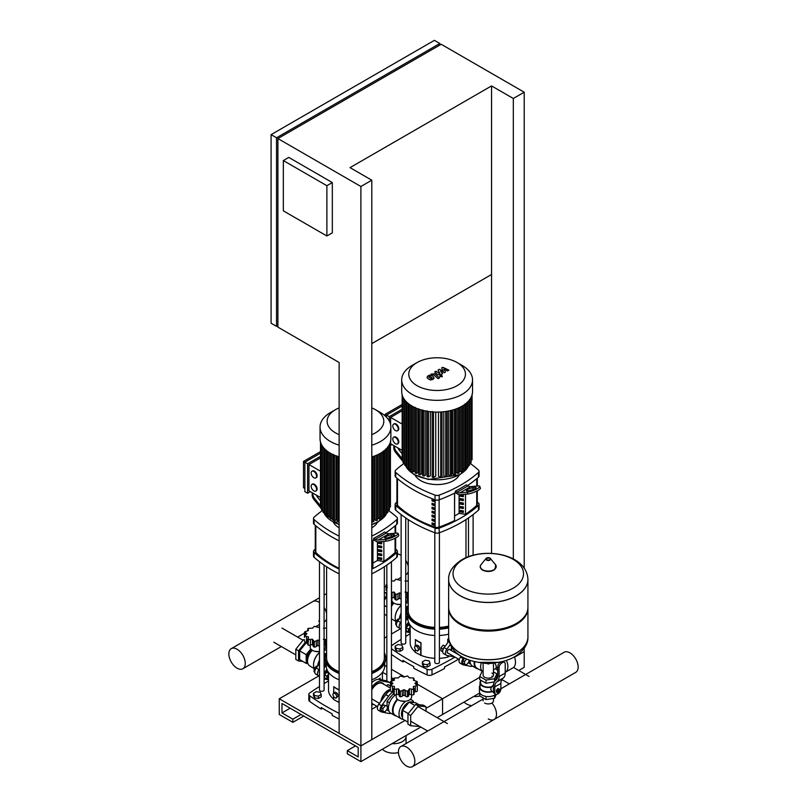 <?xml version="1.0" encoding="UTF-8"?>
<svg xmlns="http://www.w3.org/2000/svg" width="807" height="807" viewBox="0 0 807 807"><rect width="100%" height="100%" fill="white"/><g stroke="black" fill="none" stroke-linecap="round" stroke-linejoin="round"><path stroke-width="1.21" d="M326.885 185.701L326.885 235.987L283.338 210.849L283.338 160.563L326.885 185.701L332.323 182.564L332.323 232.85L326.885 235.987M332.323 182.564L288.775 157.415L283.338 160.563M513.323 558.989L513.323 98.494L524.207 92.21L441.197 44.274L277.89 138.562L277.89 327.128L339.132 362.484L339.132 733.341L360.9 745.91L360.9 186.488L277.89 138.562M318.957 675.852L279.252 698.771L360.9 745.91L371.795 739.626L371.795 180.203L360.9 186.488M371.795 180.203L350.016 167.634L491.554 85.925L513.323 98.494M276.529 137.775L439.835 43.497L434.388 40.35L271.081 134.638L271.081 323.203L276.529 326.351L276.529 137.775L271.081 134.638M491.554 85.925L491.554 274.491L371.795 343.631M277.89 325.564L276.529 326.351M439.835 43.497L439.835 45.061M518.76 670.486L524.207 667.349L524.207 651.632L514.543 657.211L524.207 651.632L524.207 648.263M524.207 568.168L524.207 92.21M491.554 274.491L491.554 553.39M422.364 661.871L422.364 664.232L423.403 666.461L427.266 667.056L430.091 665.432L430.091 663.072L429.052 660.842L425.188 660.247L422.364 661.871L423.403 664.111L423.403 666.461M423.403 664.111L427.266 664.706L427.266 667.056M427.266 664.706L430.091 663.072M393.745 679.282L391.445 679.726M313.489 693.304L313.489 695.664L314.528 697.894L318.392 698.489L321.216 696.855L321.216 694.494L320.187 692.265L316.324 691.67L313.489 693.304L314.528 695.533L314.528 697.894M314.528 695.533L318.392 696.128L318.392 698.489M318.392 696.128L321.216 694.494M395.148 646.165L395.148 648.515L396.176 650.745L400.04 651.35L402.875 649.716L402.875 647.355L401.836 645.126L397.972 644.531L395.148 646.165L396.176 648.394L396.176 650.745M396.176 648.394L400.04 648.989L400.04 651.35M400.04 648.989L402.875 647.355M493.46 698.428L493.46 700.93A5.175 2.986 180 0 1 490.263 703.694A5.175 2.986 180 0 1 484.624 703.038M487.922 664A5.175 2.986 0 0 0 488.649 664A5.175 2.986 180 0 1 487.922 664M494.873 663.273A4.096 2.371 60 0 1 495.357 668.741A4.096 2.371 60 0 0 496.204 666.864A4.096 2.371 60 0 0 494.873 663.273M505.222 672.302A12.125 7.001 -120 0 0 505.353 672.231L512.98 667.833A12.125 7.001 -120 0 0 515.491 662.285A12.125 7.001 -120 0 0 514.412 656.848M505.353 672.231A12.125 7.001 -120 0 0 507.865 666.683A12.125 7.001 -120 0 0 506.423 660.338M495.639 668.579A12.125 7.001 -120 0 0 497.737 670.567M493.531 692.376L491.856 691.407L490.737 689.46L491.423 686.757L493.723 684.901M480.004 685.284A8.857 5.114 0 0 0 479.429 687.1A8.857 5.114 0 0 0 492.29 691.66M479.429 687.1L479.429 691.498A8.857 5.114 0 0 0 479.731 692.82A8.857 5.114 0 0 0 485.996 696.441A8.857 5.114 0 0 0 494.54 695.12A8.857 5.114 0 0 0 495.78 694.222M491.947 673.048A5.175 2.986 180 0 1 493.46 675.156A5.175 2.986 180 0 1 490.263 677.92A5.175 2.986 180 0 1 484.624 677.275A5.175 2.986 180 0 1 483.111 675.156L483.111 663.556M492.684 676.73A5.175 2.986 0 0 0 491.947 676.185M489.597 682.682A7.697 4.449 0 0 0 490.938 682.47L485.996 683.236L482.374 681.148A7.697 4.449 0 0 0 483.353 681.713M480.589 680.119L480.589 682.702A7.697 4.449 0 0 0 491.423 686.757M499.402 692.467L497.677 692.799L496.446 692.093L496.446 690.278L497.677 690.984L499.039 689.289L500.39 689.42L500.39 690.641A1.543 0.888 120 0 0 500.078 689.935A1.543 0.888 120 0 0 498.887 690.348A1.543 0.888 120 0 0 498.222 691.892A1.543 0.888 120 0 0 498.534 692.598A1.543 0.888 120 0 0 499.301 692.527A1.543 0.888 120 0 0 499.452 692.426M498.413 692.497A1.543 0.888 -60 0 1 498.262 692.446A1.543 0.888 -60 0 1 497.949 691.74A1.543 0.888 -60 0 1 498.615 690.187A1.543 0.888 -60 0 1 499.805 689.773A1.543 0.888 -60 0 1 499.926 689.874M500.39 690.641L500.39 690.953A1.15 0.666 -60 0 1 498.766 691.892A1.15 0.666 -60 0 1 500.39 690.953L500.35 691.286M496.446 690.278L497.808 688.583L499.039 689.289M497.808 688.583L500.39 689.42M497.677 692.799L497.677 690.984M499.099 667.651A3.853 2.219 -60 0 1 501.823 662.94L500.461 662.154A3.853 2.219 120 0 0 497.737 666.864L499.099 667.651L499.099 676.559A11.55 6.668 60 0 1 497.314 681.421L496.537 682.086A11.55 6.668 -120 0 0 494.752 686.949L494.752 692.164A4.328 2.502 -60 0 0 495.639 694.151A4.328 2.502 -60 0 0 499.452 692.436M500.461 662.154L502.509 662.547L501.823 662.94M500.39 690.802A4.328 2.502 -60 0 0 500.875 688.633L500.875 683.408A11.55 6.668 60 0 1 502.66 678.556L503.437 677.88A11.55 6.668 -120 0 0 505.222 673.028L505.222 664.121A3.853 2.219 -60 0 0 504.425 662.355L503.064 661.569A3.853 2.219 120 0 0 502.65 661.417M502.509 662.547A3.853 2.219 -60 0 1 504.425 662.355M495.639 694.151L494.288 693.364A4.328 2.502 120 0 1 493.39 691.387L493.39 686.162A13.477 7.777 60 0 1 495.478 680.493L496.255 679.827A9.623 5.558 -120 0 0 497.737 675.772L497.737 666.864M495.508 679.837A7.697 4.449 0 0 0 495.871 679.06L494.963 681.007M482.374 681.148L479.731 679.625L479.731 676.478L482.021 671.545L483.111 671.374M494.318 681.945L490.938 682.47M493.46 671.888L496.83 673.835L496.83 676.982L495.871 679.06M485.996 683.236L485.996 680.099L479.731 676.478M496.83 673.835L494.54 678.768L485.996 680.099M494.54 681.572L494.54 678.768M480.589 680.947A8.272 4.781 0 0 0 480.004 682.702L480.004 687.1A8.272 4.781 0 0 0 491.856 691.407M480.004 682.702A8.272 4.781 0 0 0 491.856 687.009M479.731 692.82L479.731 695.967L485.996 699.578L494.54 698.257L496.355 694.353M485.996 696.441L485.996 699.578M494.54 695.12L494.54 698.257M527.929 579.577A39.644 22.889 180 0 1 527.929 579.618A39.644 22.889 180 0 1 503.457 600.761A39.644 22.889 180 0 1 460.252 595.798A39.644 22.889 180 0 1 448.642 579.618A39.644 22.889 180 0 1 448.642 579.577M513.202 588.142A35.246 20.346 180 0 1 463.359 588.142A35.246 20.346 180 0 1 463.359 559.372A35.246 20.346 180 0 1 513.202 559.372A35.246 20.346 180 0 1 513.202 588.142M448.642 579.618L448.642 607.278A39.644 22.889 0 0 0 460.252 623.458L461.069 623.932A38.494 22.223 0 0 0 515.502 623.932L516.319 623.458A39.644 22.889 0 0 0 527.929 607.278L527.929 579.618A39.644 22.889 0 0 1 503.457 600.761A39.644 22.889 0 0 1 460.252 595.798A39.644 22.889 0 0 1 448.642 579.618L448.642 579.537A39.644 22.889 180 0 0 460.252 595.717A39.644 22.889 180 0 0 516.319 595.717A39.644 22.889 180 0 0 527.929 579.537L527.929 579.618M461.069 623.932L460.252 623.458A39.644 22.889 0 0 0 516.319 623.458M448.642 607.742A39.644 22.889 0 0 0 448.642 608.216A39.644 22.889 0 0 0 460.252 624.406A39.644 22.889 0 0 0 503.457 629.359A39.644 22.889 0 0 0 527.929 608.216A39.644 22.889 0 0 0 527.919 607.742M460.252 653.004A39.644 22.889 180 0 1 448.642 636.814A39.644 22.889 0 0 0 460.252 653.004A39.644 22.889 0 0 0 503.457 657.967A39.644 22.889 0 0 0 527.929 636.814A39.644 22.889 180 0 1 503.457 657.967A39.644 22.889 180 0 1 460.252 653.004M388.843 685.183A2.118 1.221 120 0 0 388.5 684.76A2.118 1.221 120 0 0 386.482 685.829M382.236 682.873A10.854 6.264 -60 0 1 383.184 683.922M384.001 684.386A10.854 6.264 120 0 0 382.659 683.085A10.854 6.264 120 0 0 371.795 689.38M376.819 683.882A9.704 5.599 -60 0 1 379.229 683.166M371.795 703.896L372.209 703.986A12.7 7.334 120 0 0 373.056 704.077M390.517 683.539A4.62 2.663 120 0 0 389.751 682.591A4.62 2.663 120 0 0 389.267 682.409L382.266 680.987A12.7 7.334 120 0 0 372.209 686.797L371.795 687.362M371.795 682.601A12.7 7.334 -60 0 1 379.542 679.423L386.553 680.846A4.62 2.663 -60 0 1 387.027 681.027L389.751 682.591M450.084 649.827A2.118 1.221 120 0 0 449.741 649.403A2.118 1.221 120 0 0 448.107 649.968A2.118 1.221 120 0 0 447.189 652.106A2.118 1.221 120 0 0 447.623 653.075A2.118 1.221 120 0 0 448.157 653.156M451.547 647.012A10.854 6.264 120 0 0 451.214 649.776A10.854 6.264 120 0 0 451.234 650.492M451.406 650.583A9.704 5.599 -60 0 1 451.224 649.282M450.266 644.541L446.856 649.171A4.62 2.663 120 0 0 446.372 655.234A4.62 2.663 120 0 0 446.856 655.415L453.857 656.837A12.7 7.334 120 0 0 454.704 656.938M446.372 655.234L443.648 653.67A4.62 2.663 -60 0 1 444.132 647.597L449.075 640.889M406.627 766.075A11.601 6.698 60 0 1 399.051 755.846A11.601 6.698 60 0 1 400.827 746.546A11.601 6.698 60 0 1 406.627 747.121A11.601 6.698 60 0 1 414.213 757.349A11.601 6.698 60 0 1 412.438 766.65A11.601 6.698 60 0 1 406.627 766.075M483.111 699.114A11.601 6.698 -120 0 0 482.485 699.407A11.601 6.698 60 0 1 483.111 699.114M500.865 688.795L564.133 652.268A11.601 6.698 -120 0 1 569.934 652.843A11.601 6.698 -120 0 1 577.519 663.072A11.601 6.698 -120 0 1 575.734 672.362L494.086 719.511A11.601 6.698 -120 0 0 491.917 703.058A11.601 6.698 60 0 1 494.086 719.511A11.601 6.698 60 0 1 488.285 718.936M387.279 706.105L383.355 704.904L381.186 707.618L381.186 710.513L382.922 711.522L385.1 711.713L387.279 709.01L387.279 706.105L383.355 704.904M385.1 705.913L382.922 708.617L381.186 707.618M382.922 708.617L382.922 711.522M396.207 694.746L396.207 696.885A7.697 4.449 0 0 0 400.958 700.99A7.697 4.449 0 0 0 409.351 700.032A7.697 4.449 0 0 0 411.61 696.885L411.61 694.746M394.411 687.493L394.109 689.339L398.426 688.825L399.193 690.066L399.183 695.745A1.927 1.11 180 0 1 399.193 695.604L399.193 690.409M399.213 689.884L400.322 691.417L403.904 689.672L407.495 691.417L408.604 689.884M408.624 690.409L408.624 695.604A1.927 1.11 180 0 1 408.635 695.745L408.624 690.066L409.391 688.825L413.709 689.339L413.406 686.505L417.3 685.637L417.3 690.984A1.927 1.11 180 0 1 417.29 691.105A1.927 1.11 180 0 1 415.292 691.75A2.048 1.18 0 0 0 414.072 691.871M414.072 688.623L414.072 694.03A1.927 1.11 180 0 1 413.709 694.686L413.406 687.493M417.29 691.105L417.29 685.758L414.879 683.337L417.29 681.612L413.406 680.18L413.709 678.031L409.391 677.86L408.635 677.224M417.3 687.08L417.29 681.612M413.406 680.18L413.709 678.031M417.29 685.506L417.29 681.834M413.709 694.686A1.927 1.11 180 0 1 411.409 694.676A2.048 1.18 0 0 0 409.391 694.514L409.391 688.825M408.635 695.745A1.927 1.11 180 0 1 407.495 696.754A1.927 1.11 180 0 1 405.518 696.078A2.048 1.18 0 0 0 403.904 695.362L403.904 689.672M407.495 696.754L407.495 691.417M403.904 695.362A2.048 1.18 0 0 0 402.3 696.078A1.927 1.11 180 0 1 400.322 696.754A1.927 1.11 180 0 1 399.183 695.745M400.322 696.754L400.322 691.417M408.604 677.053L407.495 675.963L403.904 677.012L400.322 675.963L398.426 677.86L394.109 678.031L394.411 680.18L390.527 681.612L392.938 683.337L390.527 685.758L394.411 686.505L394.109 694.686A1.927 1.11 180 0 1 393.745 694.03L393.745 688.623M390.527 685.506L390.527 681.834M409.391 694.514A2.048 1.18 0 0 0 408.635 695.241M399.183 695.241A2.048 1.18 0 0 0 398.426 694.514L398.426 688.825M398.426 694.514A2.048 1.18 0 0 0 396.408 694.676A1.927 1.11 180 0 1 394.109 694.686M393.745 691.871A2.048 1.18 0 0 0 392.525 691.75A1.927 1.11 180 0 1 390.527 691.105M390.527 681.612L390.517 687.08M394.109 678.031L394.411 680.18M396.439 716.021A11.167 6.446 -60 0 1 394.784 715.506L390.709 713.156A11.167 6.446 -60 0 1 388.853 704.733A11.167 6.446 -60 0 1 395.47 694.888M394.784 715.506A11.167 6.446 -60 0 1 397.326 699.195M403.056 719.289A10.773 6.224 -60 0 1 401.24 718.795L395.248 715.335A10.773 6.224 -60 0 1 397.74 699.548M401.24 718.795A10.773 6.224 -60 0 1 399.435 710.695A10.773 6.224 -60 0 1 405.79 701.192M405.164 701.273L400.857 700.97M402.552 717.554A9.24 5.336 -60 0 1 402.239 709.999A9.24 5.336 -60 0 1 407.989 702.705A9.24 5.336 -60 0 1 409.058 702.181M418.772 725.886L418.329 726.431L410.672 725.745L407.949 724.172L407.949 713.963L415.615 704.43L423.272 705.116L425.995 706.68L425.995 711.219M410.672 725.745L410.672 715.527L418.329 706.004L425.995 706.68M407.949 713.963L410.672 715.527M415.615 704.43L418.329 706.004M393.745 693.223L387.037 701.333L387.037 705.964M389.499 702.756L387.037 701.333M387.037 709.313L387.037 710.039L388.984 711.169M407.949 722.114L402.552 718.997L402.552 710.291L409.078 702.161L415.615 702.746L419.065 704.733M402.552 710.291L408.251 713.58M413.093 702.524L412.609 702.241A9.24 5.336 -60 0 0 409.109 702.161L414.788 705.459M409.976 699.619A10.773 6.224 -60 0 1 412.014 700.123A10.773 6.224 -60 0 1 413.89 702.594M371.795 689.924A10.39 6.002 -60 0 1 377.232 684.003A10.39 6.002 -60 0 1 382.427 683.489L390.517 688.149M380.904 701.313A10.39 6.002 -60 0 1 388.127 690.288A10.39 6.002 -60 0 1 390.517 689.37M381.237 700.869A10.007 5.78 -60 0 1 388.127 690.6L388.399 690.439A10.39 6.002 -60 0 1 390.517 689.582M386.997 705.943A9.301 5.367 -60 0 1 386.997 705.711A9.301 5.367 -60 0 1 387.037 704.844M389.67 698.055A9.301 5.367 -60 0 1 390.931 696.481M390.517 690.167A12.7 7.334 120 0 0 385.817 694.656L378.806 704.168A4.62 2.663 120 0 0 378.332 710.241L381.045 711.804A4.62 2.663 -60 0 1 381.529 705.742L388.54 696.229A12.7 7.334 -60 0 1 393.201 691.76M391.012 713.327A12.7 7.334 -60 0 1 388.54 713.408L381.529 711.986A4.62 2.663 -60 0 1 381.045 711.804M381.308 700.779A10.39 6.002 -60 0 1 388.399 690.439L388.127 690.6M444.879 646.578A3.853 2.219 120 0 0 442.69 650.926A3.853 2.219 120 0 0 442.71 651.219M445.111 646.276L443.134 645.126L440.955 647.839L440.955 650.745L442.7 651.753M443.083 649.07L440.955 647.839M464.691 658.169L462.835 660.469L462.835 663.374L464.58 664.383L466.759 664.575L468.928 661.871L468.928 659.924M466.567 659.006L464.58 661.478L462.835 660.469M464.58 661.478L464.58 664.383M478.087 668.872A11.167 6.446 -60 0 1 476.443 668.367L472.357 666.007A11.167 6.446 -60 0 1 470.067 660.308M476.443 668.367A11.167 6.446 -60 0 1 474.264 661.498M481.194 663.162A10.773 6.224 -60 0 0 482.596 671.454L476.907 668.196A10.773 6.224 -60 0 1 474.798 661.629M496.941 679.01L495.982 678.929M468.685 662.174L468.685 662.9L470.642 664.03M461.059 656.212L460.464 657.029A4.62 2.663 120 0 0 459.98 663.092L462.704 664.665A4.62 2.663 -60 0 1 463.188 658.593L463.813 657.735M472.67 666.189A12.7 7.334 -60 0 1 470.188 666.269L463.188 664.847A4.62 2.663 -60 0 1 462.704 664.665M451.607 650.704A10.39 6.002 -60 0 1 451.769 647.375M324.091 666.743A10.39 6.002 -60 0 1 325.957 662.456M319.471 671.525A2.118 1.221 120 0 0 319.259 672.534A2.118 1.221 120 0 0 319.471 673.29M325.453 660.741L324.091 662.587M319.471 668.862L318.926 669.598A4.62 2.663 120 0 0 318.452 675.671A4.62 2.663 120 0 0 318.926 675.842L319.471 675.953M318.452 675.671L315.729 674.097A4.62 2.663 -60 0 1 316.203 668.025L319.471 663.596M324.091 657.402A12.7 7.334 -60 0 1 325.433 655.97M324.091 675.973A3.853 2.219 -60 0 1 328.005 671.606M324.091 674.047A3.853 2.219 -60 0 1 327.854 671.353M328.52 675.288A1.927 1.11 120 0 0 327.672 677.224A1.927 1.11 120 0 0 328.066 678.112L328.52 678.364M328.52 679.302L326.855 679.151L326.855 676.246L328.52 674.178M326.855 679.151L324.565 677.83L324.565 674.924L326.744 672.221L328.52 673.24M324.565 674.924L326.855 676.246M326.744 672.221L328.52 672.382M325.897 678.596A3.853 2.219 -60 0 1 324.817 678.455A3.853 2.219 -60 0 1 324.091 677.345M314.77 672.181L314.115 671.797L314.115 668.892L316.294 666.189L317.181 666.703M314.115 668.892L315.315 669.588M316.294 666.189L317.484 666.289M324.091 649.877A7.697 4.449 0 0 0 325.594 647.234L325.594 645.096M326.593 628.098L323.385 628.199M319.511 626.787L317.897 627.352L314.316 626.303L313.207 627.392M313.166 627.564L312.42 628.199L308.103 628.371L308.405 630.519L304.511 631.962L304.501 637.419M308.103 628.371L308.405 630.519M304.511 631.962L306.932 633.687L304.511 636.098L308.405 636.854L308.103 639.689L312.42 639.174L313.187 640.415L313.166 646.084A1.927 1.11 180 0 1 313.187 645.943L313.187 640.748M308.405 637.833L308.103 645.035A1.927 1.11 180 0 1 307.729 644.379L307.729 638.973M304.511 635.855L304.511 632.184M319.471 646.377A2.048 1.18 0 0 0 317.897 645.711L317.897 640.022L319.511 640.889M326.593 645.247A1.927 1.11 180 0 1 325.403 645.015A2.048 1.18 0 0 0 324.091 644.773M323.385 639.174L326.593 639.84M307.729 642.221A2.048 1.18 0 0 0 306.519 642.1A1.927 1.11 180 0 1 304.511 641.444M313.207 640.233L314.316 641.757L317.897 640.022M314.316 641.757L314.316 647.103A1.927 1.11 180 0 1 313.166 646.084M317.897 645.711A2.048 1.18 0 0 0 316.294 646.427A1.927 1.11 180 0 1 314.316 647.103M313.166 645.58A2.048 1.18 0 0 0 312.42 644.854A2.048 1.18 0 0 0 310.402 645.015A1.927 1.11 180 0 1 308.103 645.035M312.42 644.854L312.42 639.174M310.201 645.096L310.201 647.234A7.697 4.449 0 0 0 319.471 651.582M326.452 653.045A11.167 6.446 120 0 0 325.524 653.519A11.167 6.446 120 0 0 324.091 654.497M326.593 650.392A11.167 6.446 120 0 0 324.091 650.16M319.148 651.612L314.851 651.31M305.581 642.029L298.54 650.785L298.54 661.004L302.746 661.377M307.729 642.897L306.196 642.765L299.669 650.886L299.669 659.601L306.196 663.374L307.921 663.525M298.54 650.785L295.816 649.221L295.816 659.43L298.54 661.004M304.501 639.78L303.472 639.689L295.816 649.221M304.501 640.284L303.472 639.689M318.987 664.252L318.987 662.043L319.471 662.325M324.091 655.698L325.947 654.164M318.987 662.043L319.471 661.447M325.524 653.922L326.028 653.963M310.796 648.939L309.464 650.593A9.24 5.336 120 0 0 306.196 659.016A9.24 5.336 120 0 0 307.78 663.021M310.887 649.07A9.24 5.336 120 0 0 309.464 650.593L306.196 654.659L306.196 663.374M307.729 643.653L306.196 642.765M306.196 654.659L299.669 650.886M311.754 649.907A9.24 5.336 120 0 0 307.396 660.963L307.689 662.597A10.773 6.224 120 0 0 309.787 665.997L314.337 668.62M312.238 650.24A10.773 6.224 120 0 0 307.689 662.597M319.471 652.52A10.773 6.224 120 0 0 313.55 664.514A10.773 6.224 120 0 0 313.55 664.675M319.471 652.581A11.167 6.446 120 0 0 313.55 664.827A11.167 6.446 120 0 0 314.427 668.509M319.471 660.267A11.167 6.446 120 0 0 317.686 666.017M405.739 619.605A10.39 6.002 -60 0 1 407.606 615.317M401.119 624.386A2.118 1.221 120 0 0 400.918 625.385A2.118 1.221 120 0 0 401.119 626.151M407.101 613.602L405.739 615.448M401.119 621.723L400.585 622.459A4.62 2.663 120 0 0 400.101 628.522A4.62 2.663 120 0 0 400.585 628.703L401.119 628.814M400.101 628.522L397.377 626.948A4.62 2.663 -60 0 1 397.861 620.886L401.119 616.457M405.739 610.263A12.7 7.334 -60 0 1 407.081 608.831M405.739 628.824A3.853 2.219 -60 0 1 409.663 624.467M405.739 626.908A3.853 2.219 -60 0 1 409.502 624.214M410.168 628.149A1.927 1.11 120 0 0 409.32 630.085A1.927 1.11 120 0 0 409.724 630.963L410.168 631.225M410.168 632.153L408.503 632.012L408.503 629.107L410.168 627.039M408.503 632.012L406.224 630.691L406.224 627.785L408.403 625.082L410.168 626.101M406.224 627.785L408.503 629.107M408.403 625.082L410.168 625.233L410.168 642.826A26.944 15.555 180 0 0 415.202 651.885M407.555 631.457A3.853 2.219 -60 0 1 406.476 631.316A3.853 2.219 -60 0 1 405.739 630.196M396.429 625.032L395.773 624.658L395.773 621.753L397.952 619.04L398.84 619.554M395.773 621.753L396.963 622.439M397.952 619.04L399.142 619.151M405.739 602.728A7.697 4.449 0 0 0 407.253 600.085L407.253 597.947M408.241 580.959L405.043 581.06M401.16 579.648L399.556 580.213L395.965 579.164L394.855 580.253M394.825 580.425L394.068 581.06L391.445 580.949M386.835 584.308L386.17 584.823L386.16 590.28M386.17 584.823L387.34 585.771M387.34 587.627L386.17 588.959L386.835 589.372M386.17 588.717L386.17 585.035M401.119 599.238A2.048 1.18 0 0 0 399.556 598.562L399.556 592.873L401.16 593.75M408.241 598.098A1.927 1.11 180 0 1 407.051 597.876A2.048 1.18 0 0 0 405.739 597.634M405.043 592.025L408.241 592.701M386.835 594.769A1.927 1.11 180 0 1 386.17 594.305M394.825 598.441A2.048 1.18 0 0 0 394.068 597.715L394.068 592.025L395.965 594.618L399.556 592.873M395.965 594.618L395.965 599.954A1.927 1.11 180 0 1 394.825 598.945A1.927 1.11 180 0 1 394.835 598.804L394.835 593.609M399.556 598.562A2.048 1.18 0 0 0 397.942 599.278A1.927 1.11 180 0 1 395.965 599.954M394.068 597.715A2.048 1.18 0 0 0 392.051 597.876A1.927 1.11 180 0 1 391.445 598.048M394.855 593.084L394.825 598.945M391.445 592.59L394.068 592.025M391.859 597.947L391.859 600.085A7.697 4.449 0 0 0 401.119 604.443M408.1 605.906A11.167 6.446 120 0 0 407.172 606.37A11.167 6.446 120 0 0 405.739 607.348M408.241 603.253A11.167 6.446 120 0 0 405.739 603.021M400.807 604.473L396.509 604.171M386.835 595.384L384.334 598.501M386.835 596.887L384.334 600.005M386.16 592.641L385.131 592.55L384.334 593.538M386.16 593.145L385.131 592.55M400.645 617.103L400.645 614.904L401.119 615.186M405.739 608.559L407.606 607.025M400.645 614.904L401.119 614.309M407.172 606.783L407.686 606.824M392.444 601.8L391.445 603.041A9.24 5.336 120 0 1 392.545 601.921M386.835 615.64L384.334 614.198M386.835 606.935L384.334 605.482M393.413 602.768A9.24 5.336 120 0 0 391.445 605.109M393.887 603.101A10.773 6.224 120 0 0 391.445 606.39M401.119 605.371A10.773 6.224 120 0 0 395.198 617.375A10.773 6.224 120 0 0 395.198 617.526M401.119 605.442A11.167 6.446 120 0 0 395.198 617.688A11.167 6.446 120 0 0 396.086 621.37M401.119 613.128A11.167 6.446 120 0 0 399.344 618.868M326.21 664.978L324.091 667.853M328.52 679.827L324.374 678.99A4.62 2.663 -60 0 1 324.091 678.909M324.091 673.149A4.62 2.663 -60 0 1 324.374 672.735L326.875 669.346M407.858 617.839L405.739 620.714M410.168 632.688L406.022 631.851A4.62 2.663 -60 0 1 405.739 631.76M405.739 626.01A4.62 2.663 -60 0 1 406.022 625.596L408.524 622.207M237.066 649.221A11.601 6.698 -120 0 0 231.266 648.646A11.601 6.698 -120 0 0 229.481 657.947A11.601 6.698 -120 0 0 237.066 668.176A11.601 6.698 -120 0 0 242.867 668.751A11.601 6.698 -120 0 0 244.642 659.45A11.601 6.698 -120 0 0 237.066 649.221M319.471 597.725L312.914 601.508A11.601 6.698 60 0 1 318.715 602.083A11.601 6.698 60 0 1 319.471 602.557A11.601 6.698 -120 0 0 318.715 602.083A11.601 6.698 -120 0 0 312.914 601.508L231.266 648.646M324.091 607.5A11.601 6.698 60 0 1 326.593 613.441A11.601 6.698 -120 0 0 324.091 607.5M326.593 618.767A11.601 6.698 60 0 1 324.515 621.612A11.601 6.698 -120 0 0 326.593 618.767M397.417 553.874A11.601 6.698 60 0 1 400.373 554.944A11.601 6.698 60 0 1 401.119 555.418M405.739 560.361A11.601 6.698 60 0 1 408.241 566.302M408.241 571.628A11.601 6.698 60 0 1 406.173 574.473L405.739 574.715M318.715 621.037A11.601 6.698 -120 0 0 319.471 621.43M432.27 378.08L430.121 376.233L428.84 376.97L430.988 378.816L432.28 378.009M433.984 378.019L432.895 376.183L430.535 375.063L428.285 375.578L427.125 377.04L428.224 378.876L430.575 379.996L432.834 379.472L433.995 377.858L433.995 378.493M427.125 377.04L427.115 377.837M439.492 377.888L434.691 373.782L431.029 374.075L431.967 374.872L433.379 374.63L438.11 378.675L439.492 377.888M440.249 375.659L440.249 376.617L441.913 376.617L441.913 375.659L440.249 375.659L440.249 376.617M441.913 376.617L441.913 375.659M441.59 367.972L443.225 371.028L439.29 369.303L438.08 369.999L440.027 373.903L436.022 371.19L434.65 371.977L437.838 374.69L440.723 374.841L442.539 373.792L440.511 371.028L444.385 372.723L445.454 372.108L443.83 369.112L447.471 370.948L448.884 370.131L442.791 367.276L441.59 367.972M339.132 456.933A35.417 20.447 180 0 1 330.416 453.252A35.417 20.447 180 0 1 320.046 438.796L320.046 427.044A35.417 20.447 180 0 1 330.416 412.589L335.43 409.694A28.326 16.352 180 0 1 339.132 407.898M339.132 445.182A35.417 20.447 180 0 1 330.416 441.5A35.417 20.447 180 0 1 320.046 427.044M371.795 407.898A28.326 16.352 180 0 1 375.497 409.694L380.5 412.589L375.497 409.694A28.326 16.352 180 0 1 371.795 434.63M339.132 434.63A28.326 16.352 180 0 1 335.43 432.824A28.326 16.352 180 0 1 335.43 409.694M330.134 453.09L330.134 516.339L328.822 517.095L327.743 516.47M311.139 486.177A3.853 2.219 60 0 1 311.936 484.412A3.853 2.219 60 0 1 314.901 485.441A3.853 2.219 60 0 1 316.576 489.314A3.853 2.219 60 0 1 315.779 491.08A3.853 2.219 60 0 1 312.813 490.051A3.853 2.219 60 0 1 311.139 486.177M312.228 484.291A3.853 2.219 60 0 1 312.48 484.099A3.853 2.219 60 0 1 315.446 485.128A3.853 2.219 60 0 1 317.121 489.002A3.853 2.219 60 0 1 316.324 490.767A3.853 2.219 60 0 1 316.031 490.888M311.139 473.023A3.853 2.219 60 0 1 311.936 471.258A3.853 2.219 60 0 1 314.901 472.297A3.853 2.219 60 0 1 316.576 476.17A3.853 2.219 60 0 1 315.779 477.926A3.853 2.219 60 0 1 312.813 476.897A3.853 2.219 60 0 1 311.139 473.023M312.228 471.137A3.853 2.219 60 0 1 312.48 470.945A3.853 2.219 60 0 1 315.446 471.974A3.853 2.219 60 0 1 317.121 475.848A3.853 2.219 60 0 1 316.324 477.613A3.853 2.219 60 0 1 316.031 477.734M307.598 463.773L307.598 493.228L304.875 491.655L304.875 462.199L307.598 463.773L320.49 456.328M320.49 471.217L308.96 464.56L308.96 490.868L320.49 497.526M304.875 488.507L303.513 487.721L303.513 461.422L304.875 462.199L320.49 453.191M308.96 464.56L320.49 457.902M303.513 461.422L320.49 451.617M307.598 493.228L310.322 491.655M383.184 516.47L382.094 517.095L380.793 516.339L380.793 453.09M379.28 453.927L379.28 518.941L377.908 518.155L377.908 454.613M376.082 455.42L376.082 520.565L374.64 519.728L374.64 455.985M336.287 455.985L336.287 519.728L334.834 520.565L333.523 520.253L333.523 454.492M333.009 454.613L333.009 518.155L331.647 518.941L330.557 518.306M339.132 521.554L337.094 521.665L337.094 455.894M390.205 506.645L389.438 507.381M389.216 509.54L387.874 510.024M387.653 512.112L385.847 512.324M385.625 514.402L384.536 515.037L383.406 514.382M320.722 506.645L321.489 507.381M321.711 509.54L323.042 510.024M323.274 512.112L325.07 512.324M325.302 514.402L326.391 515.037L327.511 514.382M371.795 521.554L373.833 521.665L373.833 456.278M376.082 520.565L377.404 520.253L377.404 454.845M379.28 518.941L380.591 518.629L380.591 453.201M380.5 412.589A35.417 20.447 180 0 1 390.87 427.044L390.87 438.796A35.417 20.447 180 0 1 371.795 456.933M390.427 502.166L390.427 442.024M390.87 427.044A35.417 20.447 180 0 1 371.795 445.182M462.159 365.44L457.145 362.555L462.159 365.44A35.417 20.447 180 0 1 472.529 379.905L472.529 391.657A35.417 20.447 180 0 1 450.669 410.541A35.417 20.447 180 0 1 412.074 406.113A35.417 20.447 180 0 1 401.704 391.657L401.704 379.905A35.417 20.447 180 0 1 412.074 365.44L417.078 362.555A28.326 16.352 180 0 1 457.145 362.555L457.145 362.555A28.326 16.352 180 0 1 457.145 385.685A28.326 16.352 180 0 1 417.078 385.685A28.326 16.352 180 0 1 417.078 362.555M472.529 379.905A35.417 20.447 180 0 1 450.669 398.789A35.417 20.447 180 0 1 412.074 394.361A35.417 20.447 180 0 1 401.704 379.905M411.782 405.941L411.782 469.2L410.481 469.956L409.391 469.331M392.787 439.038A3.853 2.219 60 0 1 393.584 437.273A3.853 2.219 60 0 1 396.55 438.302A3.853 2.219 60 0 1 398.234 442.175A3.853 2.219 60 0 1 397.437 443.941A3.853 2.219 60 0 1 394.472 442.912A3.853 2.219 60 0 1 392.787 439.038M393.877 437.152A3.853 2.219 60 0 1 394.129 436.96A3.853 2.219 60 0 1 397.094 437.989A3.853 2.219 60 0 1 398.779 441.863A3.853 2.219 60 0 1 397.982 443.628A3.853 2.219 60 0 1 397.69 443.749M392.787 425.884A3.853 2.219 60 0 1 393.584 424.119A3.853 2.219 60 0 1 396.55 425.148A3.853 2.219 60 0 1 398.234 429.021A3.853 2.219 60 0 1 397.437 430.787A3.853 2.219 60 0 1 394.472 429.758A3.853 2.219 60 0 1 392.787 425.884M393.877 423.998A3.853 2.219 60 0 1 394.129 423.806A3.853 2.219 60 0 1 397.094 424.835A3.853 2.219 60 0 1 398.779 428.709A3.853 2.219 60 0 1 397.982 430.474A3.853 2.219 60 0 1 397.69 430.595M386.533 417.229L386.533 415.06L389.256 416.634L389.256 420.931M402.148 424.079L390.608 417.421L390.608 424.563M390.608 441.278L390.608 443.729L402.148 450.387M385.171 415.918L385.171 414.273L386.533 415.06L402.148 406.042M390.608 417.421L402.148 410.763M385.171 414.273L402.148 404.478M402.148 409.189L389.256 416.634M390.427 445.403L391.97 444.506M464.832 469.331L463.753 469.956L462.441 469.2L462.441 405.941M460.928 406.789L460.928 471.802L459.566 471.006L459.566 407.464M457.74 408.271L457.74 473.427L456.288 472.589L456.288 408.846M454.17 409.573L454.17 474.829L452.606 473.931L452.606 410.037M450.185 410.652L450.185 475.999L448.47 475.01L448.47 411.015M445.736 411.489L445.736 476.907L443.81 475.797L443.81 411.731M440.723 411.994L440.723 477.482L438.473 476.18L438.473 412.084M435.75 412.084L435.75 476.18L433.51 477.482L432.189 477.159L432.189 411.399M430.413 411.731L430.413 475.797L428.487 476.907L427.175 476.594L427.175 410.824M425.753 411.015L425.753 475.01L424.038 475.999L422.727 475.686L422.727 409.926M421.627 410.037L421.627 473.931L420.064 474.829L418.742 474.516L418.742 408.756M417.935 408.846L417.935 472.589L416.493 473.427L415.171 473.114L415.171 407.343M414.667 407.464L414.667 471.006L413.295 471.802L412.206 471.167M402.148 455.027L402.148 394.885L402.148 459.819L403.137 460.242M471.853 459.506L471.086 460.242M470.864 462.401L469.533 462.885M469.301 464.963L467.495 465.185M467.273 467.263L466.184 467.889L465.064 467.243M403.359 462.401L404.7 462.885M404.922 464.963L406.728 465.185M406.95 467.263L408.039 467.889L409.169 467.243M440.723 477.482L442.034 477.159L442.034 411.903M445.736 476.907L447.048 476.594L447.048 411.277M450.185 475.999L451.496 475.686L451.496 410.339M454.17 474.829L455.481 474.516L455.481 409.139M457.74 473.427L459.052 473.114L459.052 407.706M460.928 471.802L462.24 471.48L462.24 406.062M371.795 568.269A125.095 72.227 0 0 0 372.895 567.724L372.895 540.287M315.265 525.307L315.265 551.393A3.853 2.219 0 0 0 315.819 552.543A110.186 63.612 0 0 0 339.132 568.34M383.88 561.379A125.095 72.227 0 0 0 395.077 552.523A3.853 2.219 0 0 0 395.652 551.352L395.652 537.936M432.734 499.563L432.038 500.875L432.038 499.301A110.186 63.612 0 0 0 434.549 500.209L434.549 501.783A110.186 63.612 180 0 1 432.038 500.875M432.734 500.471A109.217 63.057 0 0 0 434.549 501.137M432.734 503.487L432.038 504.799L432.038 503.235A110.186 63.612 0 0 0 434.549 504.143L434.549 505.717A110.186 63.612 180 0 1 432.038 504.799M432.734 504.405A109.217 63.057 0 0 0 434.549 505.061M432.734 507.421L432.038 508.733L432.038 507.159A110.186 63.612 0 0 0 434.549 508.067L434.549 509.641A110.186 63.612 180 0 1 432.038 508.733M432.734 508.329A109.217 63.057 0 0 0 434.549 508.985M432.734 511.345L432.038 512.657L432.038 511.093A110.186 63.612 0 0 0 434.549 512.001L434.549 513.575A110.186 63.612 180 0 1 432.038 512.657M432.734 512.263A109.217 63.057 0 0 0 434.549 512.919M432.734 515.28L432.038 516.591L432.038 515.017A110.186 63.612 0 0 0 434.549 515.925L434.549 517.499A110.186 63.612 180 0 1 432.038 516.591M432.734 516.187A109.217 63.057 0 0 0 434.549 516.843M432.734 519.204L432.038 520.515L432.038 518.941A110.186 63.612 0 0 0 434.549 519.859L434.549 521.423A110.186 63.612 180 0 1 432.038 520.515M432.734 520.112A109.217 63.057 0 0 0 434.549 520.777M432.734 523.138L432.038 524.449L432.038 522.875A110.186 63.612 0 0 0 434.549 523.783L434.549 525.357A110.186 63.612 180 0 1 432.038 524.449M432.734 524.046A109.217 63.057 0 0 0 434.549 524.701M396.923 478.158L396.923 504.254A3.853 2.219 0 0 0 397.468 505.394A110.186 63.612 0 0 0 435.094 527.122A3.853 2.219 0 0 0 439.109 527.102A125.095 72.227 0 0 0 454.553 520.586L454.553 493.138M465.528 514.241A125.095 72.227 0 0 0 476.725 505.384A3.853 2.219 0 0 0 477.31 504.214L477.31 490.797M377.545 522.28A23.09 13.336 180 0 1 371.795 527.798M313.509 518.376L313.509 523.087A3.853 2.219 0 0 0 314.125 524.288L314.125 519.577A3.853 2.219 180 0 1 313.509 518.376A3.853 2.219 180 0 1 314.125 517.176A130.996 75.626 0 0 1 323.042 510.105M339.132 540.831A130.996 75.626 180 0 1 314.125 524.288M314.125 519.577A130.996 75.626 0 0 0 339.132 536.12M371.795 536.12A130.996 75.626 0 0 0 396.802 519.577L396.802 524.288A130.996 75.626 180 0 1 385.827 532.761M373.671 539.893L375.78 541.104A7.697 4.449 -120 0 0 378.503 541.83L386.129 541.154L385.453 539.399L378.13 540.054A7.697 4.449 60 0 1 375.416 539.318L386.301 533.034L384.556 532.035A130.996 75.626 180 0 1 373.671 538.319L373.671 539.893A130.996 75.626 180 0 1 371.795 540.831M396.802 524.288A3.853 2.219 0 0 0 397.417 523.087L397.417 518.376A3.853 2.219 180 0 1 396.802 519.577M387.874 510.105A130.996 75.626 0 0 1 396.802 517.176A3.853 2.219 180 0 1 397.417 518.376M371.795 569.117A130.996 75.626 0 0 0 396.802 552.573A3.853 2.219 180 0 0 397.417 551.373A3.853 2.219 180 0 0 396.802 550.172A130.996 75.626 0 0 0 395.652 549.163M315.265 549.163A130.996 75.626 0 0 0 314.125 550.172A3.853 2.219 180 0 0 313.509 551.373L313.509 556.084A3.853 2.219 0 0 0 314.125 557.294L314.125 552.573A3.853 2.219 180 0 1 313.509 551.373M314.125 552.573A130.996 75.626 0 0 0 339.132 569.117M372.995 540.236L372.895 567.724M383.88 541.356L383.88 561.49L377.434 560.502L372.995 563.064M396.802 552.573L396.802 557.294A3.853 2.219 0 0 0 397.417 556.084L397.417 551.373M396.802 557.294A130.996 75.626 180 0 1 371.795 573.838M339.132 573.838A130.996 75.626 180 0 1 314.125 557.294M378.604 541.82L381.731 542.304L381.731 543.878L378.513 543.383L378.513 541.83M380.48 542.112L381.731 542.97M380.48 542.243L378.513 543.383M381.731 547.802L378.513 547.307L378.513 545.734L381.731 546.238L381.731 547.802M380.48 546.036L381.731 546.894M380.48 546.178L378.513 547.307M381.731 551.736L378.513 551.231L378.513 549.668L381.731 550.162L381.731 551.736M380.48 549.971L381.731 550.828M380.48 550.102L378.513 551.231M381.731 555.66L378.513 555.166L378.513 553.592L381.731 554.086L381.731 555.66M380.48 553.895L381.731 554.752M380.48 554.026L378.513 555.166M378.513 559.09L378.513 557.526L381.731 558.02L381.731 559.594L378.513 559.09L380.48 557.96L381.731 558.686M377.434 560.502L377.434 541.759M339.132 527.798A23.09 13.336 180 0 1 333.382 522.28M375.416 539.318L373.671 538.319M393.614 534.678L391.012 534.91A3.853 0.817 -21.2 0 0 386.896 536.201A3.853 0.817 -21.2 0 0 384.707 537.876A3.853 0.817 -21.2 0 0 385.575 538.057L388.167 537.825A3.853 0.817 -21.2 0 0 392.283 536.544A3.853 0.817 -21.2 0 0 394.482 534.859A3.853 0.817 -21.2 0 0 393.614 534.678L393.957 535.576M387.774 537.866A3.853 0.817 158.8 0 1 391.698 536.665L392.091 536.635M386.301 533.034A7.697 4.449 -120 0 0 389.024 533.76L396.338 533.114A7.697 1.624 -21.2 0 1 398.073 533.467L398.749 535.223A7.697 1.624 158.8 0 1 394.361 538.582A7.697 1.624 158.8 0 1 386.129 541.154M385.453 539.399A7.697 1.624 -21.2 0 0 393.685 536.826A7.697 1.624 -21.2 0 0 398.073 533.467M320.49 500.754A3.853 3.036 -144.9 0 1 319.905 500.148L317.312 496.91A3.853 3.036 -144.9 0 1 316.485 495.216M312.501 492.916A7.697 6.073 35.1 0 0 313.903 499.452L314.589 498.484A7.697 6.073 -144.9 0 1 312.874 493.127M314.589 498.484L320.49 505.828M321.489 508.884L313.903 499.452M459.193 475.141A23.09 13.336 180 0 1 453.443 480.659A23.09 13.336 180 0 1 415.03 475.141M395.158 471.227L395.158 475.948A3.853 2.219 0 0 0 395.773 477.149L395.773 472.438A3.853 2.219 180 0 1 395.158 471.227A3.853 2.219 180 0 1 395.773 470.027A130.996 75.626 0 0 1 404.7 462.956M395.773 472.438A130.996 75.626 0 0 0 435.034 495.105L435.034 499.815A130.996 75.626 180 0 1 395.773 477.149M435.034 499.815A3.853 2.219 0 0 0 439.2 499.815L439.2 495.105A3.853 2.219 180 0 1 435.034 495.105M439.2 495.105A130.996 75.626 0 0 0 478.45 472.438L478.45 477.149A130.996 75.626 180 0 1 467.485 485.622M460.262 494.681L463.379 495.165L463.379 496.739L460.161 496.234L460.161 494.691L467.778 494.005L467.102 492.25L459.788 492.906A7.697 4.449 60 0 1 457.065 492.179L467.949 485.895L466.214 484.886A130.996 75.626 180 0 1 455.33 491.17L455.33 492.744A130.996 75.626 180 0 1 439.2 499.815M478.45 477.149A3.853 2.219 0 0 0 479.065 475.948L479.065 471.227A3.853 2.219 180 0 1 478.45 472.438M469.533 462.956A130.996 75.626 0 0 1 478.45 470.027A3.853 2.219 180 0 1 479.065 471.227M478.45 505.434L478.45 510.145A130.996 75.626 180 0 1 439.2 532.812L439.2 528.101A130.996 75.626 0 0 0 478.45 505.434A3.853 2.219 180 0 0 479.065 504.234A3.853 2.219 180 0 0 478.45 503.033A130.996 75.626 0 0 0 477.31 502.015M396.923 502.015A130.996 75.626 0 0 0 395.773 503.033A3.853 2.219 180 0 0 395.158 504.234L395.158 508.945A3.853 2.219 0 0 0 395.773 510.145L395.773 505.434A3.853 2.219 180 0 1 395.158 504.234M395.773 505.434A130.996 75.626 0 0 0 435.034 528.101L435.034 532.812A3.853 2.219 0 0 0 439.2 532.812M439.2 528.101A3.853 2.219 180 0 1 435.034 528.101M454.644 493.097L454.553 520.586M434.337 508.914L432.734 507.986M465.528 494.207L465.528 514.352L459.092 513.353L454.644 515.925M478.45 510.145A3.853 2.219 0 0 0 479.065 508.945L479.065 504.234M435.034 532.812A130.996 75.626 180 0 1 395.773 510.145M462.129 494.973L463.379 495.831M462.129 495.105L460.161 496.234M463.379 500.663L460.161 500.169L460.161 498.595L463.379 499.089L463.379 500.663M462.129 498.897L463.379 499.755M462.129 499.029L460.161 500.169M463.379 504.597L460.161 504.093L460.161 502.519L463.379 503.023L463.379 504.597M462.129 502.822L463.379 503.689M462.129 502.963L460.161 504.093M463.379 508.521L460.161 508.027L460.161 506.453L463.379 506.947L463.379 508.521M462.129 506.756L463.379 507.613M462.129 506.887L460.161 508.027M460.161 511.951L460.161 510.377L463.379 510.881L463.379 512.445L460.161 511.951L462.129 510.821L463.379 511.537M459.092 513.353L459.092 494.62M457.065 492.179L455.33 491.17M455.33 492.744L457.428 493.965A7.697 4.449 -120 0 0 460.151 494.691M475.262 487.539L472.67 487.771A3.853 0.817 -21.2 0 0 468.554 489.052A3.853 0.817 -21.2 0 0 466.355 490.737A3.853 0.817 -21.2 0 0 467.223 490.918L469.825 490.686A3.853 0.817 -21.2 0 0 473.941 489.395A3.853 0.817 -21.2 0 0 476.13 487.721A3.853 0.817 -21.2 0 0 475.262 487.539L475.616 488.437M469.432 490.717A3.853 0.817 158.8 0 1 473.346 489.526L473.739 489.496M467.949 485.895A7.697 4.449 -120 0 0 470.673 486.621L477.986 485.965A7.697 1.624 -21.2 0 1 479.721 486.328L480.407 488.084A7.697 1.624 158.8 0 1 476.019 491.443A7.697 1.624 158.8 0 1 467.778 494.005M467.102 492.25A7.697 1.624 -21.2 0 0 475.333 489.688A7.697 1.624 -21.2 0 0 479.721 486.328M402.148 453.615A3.853 3.036 -144.9 0 1 401.563 453.009L398.961 449.771A3.853 3.036 -144.9 0 1 398.144 448.067M394.149 445.767A7.697 6.073 35.1 0 0 395.561 452.313L396.237 451.345A7.697 6.073 -144.9 0 1 394.532 445.989M396.237 451.345L402.148 458.689M403.137 461.735L395.561 452.313M384.334 566.756L384.334 657.917A28.87 16.665 180 0 1 371.795 671.656M339.132 671.656A28.87 16.665 180 0 1 335.046 669.699A28.87 16.665 180 0 1 326.593 657.917L326.593 566.756M319.471 561.733L319.471 689.975A2.31 1.332 0 0 0 320.893 691.206A2.31 1.332 0 0 0 323.415 690.913A2.31 1.332 0 0 0 324.091 689.975L324.091 565.092M448.642 626.061A28.87 16.665 180 0 1 439.422 627.392M434.802 627.392A28.87 16.665 180 0 1 416.705 622.56A28.87 16.665 180 0 1 408.241 610.778L408.241 519.607M401.119 514.594L401.119 642.826A2.31 1.332 0 0 0 402.552 644.067A2.31 1.332 0 0 0 405.064 643.774A2.31 1.332 0 0 0 405.739 642.826L405.739 517.943M434.802 532.731L434.802 662.275A2.31 1.332 0 0 0 435.477 663.223A2.31 1.332 0 0 0 437.999 663.505A2.31 1.332 0 0 0 439.422 662.275L439.422 532.731M433.248 520.303L433.833 519.597M434.549 524.56L434.287 523.693M434.287 524.52L433.823 523.531M384.717 663.072L384.717 665.775A29.254 16.886 180 0 1 376.143 677.719A29.254 16.886 180 0 1 371.795 679.787M371.795 673.502A29.254 16.886 180 0 0 376.143 671.434L376.829 671.041A30.212 17.441 180 0 1 371.795 673.381M384.334 652.762A30.212 17.441 180 0 1 385.675 657.917L385.675 658.704A30.212 17.441 180 0 1 376.829 671.041L376.143 671.434M385.675 657.917A30.212 17.441 180 0 1 376.829 670.254A30.212 17.441 180 0 1 371.795 672.594M380.228 678.193L378.251 679.323L380.228 678.193L380.228 679.555M339.132 702.544L333.553 699.477L333.553 696.391M333.553 699.023A26.944 15.555 180 0 1 328.52 689.975L328.52 672.352M333.553 693.334L333.886 686.717A26.944 15.555 0 0 0 339.132 689.773M336.872 696.774L335.853 698.226L333.805 697.046L332.787 694.423L333.805 692.961L335.853 694.141L336.872 696.774L338.315 695.947L335.853 698.226M335.853 694.141L337.296 693.314L335.248 692.134L333.805 692.961M337.296 693.314L338.315 695.947M339.132 689.975L338.99 702.625M333.553 686.908L338.99 690.056M339.132 672.594A30.212 17.441 180 0 1 325.241 657.917A30.212 17.441 180 0 1 326.593 652.762M339.132 673.381A30.212 17.441 180 0 1 334.098 671.041A30.212 17.441 180 0 1 325.241 658.704L325.241 657.917M339.132 673.502A29.254 16.886 180 0 1 334.774 671.434L334.098 671.041M339.132 679.787A29.254 16.886 180 0 1 326.21 665.775L326.21 663.072M449.691 656L447.734 657.13A26.944 15.555 180 0 1 439.422 658.33M434.802 658.33A26.944 15.555 180 0 1 420.982 655.294L415.202 652.338L415.202 649.242M447.734 639.215L448.722 638.64L447.734 639.215L447.734 642.705M447.734 657.13L447.734 655.597M415.202 646.195L415.534 639.578A26.944 15.555 0 0 0 420.982 642.715L420.982 655.294M418.53 649.635L417.501 651.088L415.464 649.907L414.445 647.275L415.464 645.822L417.501 647.002L418.53 649.635L419.973 648.808L417.501 651.088M417.501 647.002L418.944 646.175L416.906 644.995L415.464 645.822M418.944 646.175L419.973 648.808M420.982 642.715L420.649 655.476M415.202 639.769L420.649 642.907M448.642 626.898A30.212 17.441 180 0 1 439.422 628.169M434.802 628.169A30.212 17.441 180 0 1 406.899 610.778A30.212 17.441 180 0 1 408.241 605.623M448.642 627.685A30.212 17.441 180 0 1 439.422 628.956M434.802 628.956A30.212 17.441 180 0 1 415.746 623.892A30.212 17.441 180 0 1 406.899 611.555L406.899 610.778M448.642 627.866A29.254 16.886 180 0 1 439.422 629.178M434.802 629.178A29.254 16.886 180 0 1 416.432 624.285L415.746 623.892M448.642 634.151A29.254 16.886 180 0 1 439.422 635.472M434.802 635.472A29.254 16.886 180 0 1 407.858 618.626L407.858 615.923M371.795 709.252A433.45 250.251 0 0 0 376.94 706.327M322.578 708.334L321.257 709.091L321.257 707.517A238.156 137.503 0 0 0 332.141 713.812L332.141 715.375A238.156 137.503 180 0 0 339.132 719.017M393.745 679.08A238.156 137.503 0 0 0 391.445 677.618M386.835 674.793A238.156 137.503 0 0 0 382.468 672.261M328.52 680.916A433.45 250.251 0 0 0 324.091 683.61M319.471 686.505A433.45 250.251 0 0 0 309.737 692.92A3.853 2.219 180 0 0 308.819 694.353A3.853 2.219 180 0 0 309.676 695.755A238.156 137.503 0 0 0 339.132 713.358M321.257 709.091A238.156 137.503 180 0 1 309.676 701.414L309.676 695.755M308.819 694.353L308.819 700.012A3.853 2.219 0 0 0 309.676 701.414M371.795 705.167A433.45 250.251 0 0 0 373.389 704.269M391.445 648.697A238.156 137.503 0 0 0 427.105 669.265L427.105 674.924A3.853 2.219 0 0 0 432.007 674.884A433.45 250.251 180 0 0 444.566 668.509L444.566 666.935A433.45 250.251 0 0 0 458.598 659.188M404.226 661.185L402.905 661.952L402.905 660.378A238.156 137.503 0 0 0 413.799 666.663L413.799 668.236A238.156 137.503 180 0 0 427.105 674.924M410.168 633.777A433.45 250.251 0 0 0 405.739 636.471M401.119 639.366A433.45 250.251 0 0 0 391.445 645.731M402.905 661.952A238.156 137.503 180 0 1 391.445 654.356M432.007 674.884L432.007 669.235A3.853 2.219 180 0 1 427.105 669.265M432.007 669.235A433.45 250.251 0 0 0 455.037 657.13M392.041 743.651A12.509 7.223 0 0 0 406.072 736.488A12.509 7.223 0 0 0 405.982 735.601M382.427 749.199A12.509 7.223 0 0 0 384.717 751.024A12.509 7.223 0 0 0 398.446 752.568M479.731 677.315L442.559 698.771L417.3 684.195L442.559 698.771L442.559 714.488L442.559 698.771L425.995 708.334M405.033 720.439L360.9 745.91L360.9 761.626L347.292 753.768L347.292 750.631L358.187 756.916L358.187 747.484L281.976 703.482L281.976 712.914L292.86 719.198L292.86 722.346L279.252 714.488L279.252 698.771M404.66 676.891L391.445 669.265L404.66 676.891M386.835 666.602L384.717 665.382L386.835 666.602M479.731 693.021L437.112 717.635M420.79 727.057L360.9 761.626M355.463 745.91L347.292 750.631M290.137 708.203L281.976 712.914M301.021 714.488L292.86 719.198M303.745 716.061L292.86 722.346M473.689 696.512A12.509 7.223 0 0 0 479.872 696.048M464.075 702.06A12.509 7.223 0 0 0 466.375 703.875A12.509 7.223 0 0 0 471.601 705.691M400.605 628.714L391.445 633.999M386.835 636.662L384.334 638.105M502.438 679.918L501.329 680.553M505.222 673.028L499.099 676.559M500.875 683.408L494.752 686.949M502.66 678.556L496.537 682.086M503.437 677.88L497.314 681.421M493.39 691.387L494.752 692.164M482.677 569.772A7.939 4.58 180 0 1 481.093 564.587C479.509 566.564 480.054 568.441 482.727 570.216C491.907 572.627 496.154 570.751 495.468 564.587A7.939 4.58 180 0 1 492.835 570.277A7.939 4.58 180 0 1 482.677 569.772M490.01 558.061A2.451 1.412 180 0 1 490.505 558.464A2.451 1.412 180 0 1 489.688 560.219A2.451 1.412 180 0 1 486.55 560.068A2.451 1.412 180 0 1 486.066 558.464A2.451 1.412 180 0 1 489.889 558M486.843 559.705A2.038 1.18 180 0 1 486.843 558.041A2.038 1.18 180 0 1 489.728 558.041A2.038 1.18 180 0 1 489.728 559.705A2.038 1.18 180 0 1 486.843 559.705M495.347 568.612A7.525 4.348 180 0 1 482.959 570.196M527.929 636.894C528.262 644.087 523.854 650.684 514.684 656.696C492.411 669.8 449.519 662.557 448.642 636.894A39.644 22.889 0 0 0 448.642 636.894A39.644 22.889 0 0 0 460.252 653.085A39.644 22.889 0 0 0 516.319 653.085A39.644 22.889 0 0 0 527.929 636.894A39.644 22.889 0 0 0 527.929 636.854L527.929 608.216M495.175 662.739A18.48 10.662 180 0 1 481.396 662.739M382.266 680.987L379.542 679.423M389.267 682.409L386.553 680.846M446.856 649.171L444.132 647.597M413.678 680.351L413.678 679.171M416.119 684.427L416.119 682.571M415.292 691.75L415.292 686.222M411.409 694.676L411.409 689.138M405.518 696.078L405.518 690.55M402.3 696.078L402.3 690.55M396.408 694.676L396.408 689.138M392.525 691.75L392.525 686.222M391.698 684.427L391.698 682.571M394.139 680.351L394.139 679.171M378.806 704.168L381.529 705.742M385.817 694.656L388.54 696.229M460.464 657.029L463.188 658.593M318.926 669.598L316.203 668.025M325.292 659.712L324.091 659.016M325.403 645.015L325.403 639.487M306.519 642.1L306.519 636.562M305.692 634.766L305.692 632.91M308.133 630.691L308.133 629.51M316.294 646.427L316.294 640.889M310.402 645.015L310.402 639.487M400.585 622.459L397.861 620.886M406.95 612.574L405.739 611.877M407.051 597.876L407.051 592.338M397.942 599.278L397.942 593.75M392.051 597.876L392.051 592.338M386.957 512.859A32.522 18.783 180 0 1 378.463 521.433A32.522 18.783 180 0 1 371.795 524.399M339.132 524.399A32.522 18.783 180 0 1 332.464 521.433A32.522 18.783 180 0 1 323.97 512.859M331.647 453.927L331.647 518.941M338.405 456.712L338.405 521.978M334.834 455.42L334.834 520.565M388.127 446.695L388.127 510.165M386.563 448.571L386.563 512.738M384.536 450.467L384.536 515.037M382.094 452.273L382.094 517.095M372.511 456.712L372.511 521.978M322.8 446.695L322.8 510.165M324.364 448.571L324.364 512.738M326.391 450.467L326.391 515.037M328.822 452.273L328.822 517.095M468.605 465.72A32.522 18.783 180 0 1 460.111 474.294A32.522 18.783 180 0 1 414.112 474.294A32.522 18.783 180 0 1 405.618 465.72M413.295 406.789L413.295 471.802M433.51 411.994L433.51 477.482M428.487 411.489L428.487 476.907M424.038 410.652L424.038 475.999M420.064 409.573L420.064 474.829M416.493 408.271L416.493 473.427M469.775 399.556L469.775 463.026M468.211 401.432L468.211 465.599M466.184 403.329L466.184 467.889M463.753 405.134L463.753 469.956M404.448 399.556L404.448 463.026M406.012 401.432L406.012 465.599M408.039 403.329L408.039 467.889M410.481 405.134L410.481 469.956M315.819 552.543L315.819 525.771M395.077 525.801L395.077 533.225M395.077 538.239L395.077 552.523M435.094 499.836L435.094 527.122M439.109 527.102L439.109 499.846M397.468 505.394L397.468 478.632M476.725 478.652L476.725 486.086M476.725 491.1L476.725 505.384M391.012 534.91L391.698 536.665M378.13 540.054L389.024 533.76M472.67 487.771L473.346 489.526M459.788 492.906L470.673 486.621M417.895 706.539L447.411 723.576M427.69 731.041L410.672 721.216M513.514 667.46L529.059 676.437M509.348 683.902L501.813 679.555M497.626 677.134L496.83 676.68M303.039 640.223L281.966 628.068M273.815 642.201L295.816 654.901M493.46 663.556L493.46 668.014M493.46 668.832L493.46 675.156M483.111 697.914L483.111 700.93M493.46 669.83L497.737 667.359M495.982 680.059L495.982 678.818M527.929 579.537C527.042 553.874 484.15 546.632 461.886 559.735C452.717 565.747 448.299 572.355 448.642 579.537M495.468 564.587L489.96 558.02L486.066 558.464L481.093 564.587M448.642 636.894L448.642 608.216M498 662.355L478.571 662.355M400.827 746.546L483.111 699.044M494.086 719.511L412.438 766.65M379.431 703.321L371.795 698.902M377.575 706.69L371.795 703.351M390.517 686.142L387.965 684.669M414.072 680.533L414.072 678.616M393.745 680.533L393.745 678.616M412.014 700.123L410.46 699.225M460.242 655.688L449.206 649.312M459.223 659.551L447.28 652.651M324.273 678.142L324.817 678.455M307.729 630.872L307.729 628.966M324.454 649.564L325.372 650.099M405.931 631.003L406.476 631.316M406.103 602.426L407.031 602.96M391.445 618.858L395.995 621.481M319.471 624.527L315.961 626.555M304.501 633.162L297.652 637.116M281.34 646.538L242.867 668.751M326.593 593.609L324.091 595.062M401.119 577.378L397.609 579.406M386.16 586.023L384.334 587.082M326.593 620.412L324.515 621.612M439.906 376.778L439.906 376.143M442.256 376.778L442.256 376.143M387.007 512.859L378.261 521.877L371.795 524.772M339.132 524.772L323.92 512.859M312.48 484.099L311.936 484.412M312.48 470.945L311.936 471.258M316.324 477.613L315.779 477.926M316.324 490.767L315.779 491.08M390.427 506.957L390.427 441.197M389.438 509.853L389.438 444.092M387.874 512.425L387.874 446.654M385.847 514.725L385.847 448.954M383.406 516.783L383.406 451.022M330.335 453.201L330.335 518.629M320.49 442.024L320.49 506.957M321.489 444.556L321.489 509.853M323.042 447.028L323.042 512.425M325.07 449.297L325.07 514.725M327.511 451.355L327.511 516.783M468.655 465.72L459.909 474.738L428.396 479.509L413.88 474.476L405.568 465.72M394.129 436.96L393.584 437.273M394.129 423.806L393.584 424.119M397.982 430.474L397.437 430.787M397.982 443.628L397.437 443.941M472.085 459.819L472.085 394.048M471.086 462.714L471.086 396.953M469.533 465.276L469.533 399.515M467.495 467.576L467.495 401.815M465.064 469.644L465.064 403.873M411.984 406.062L411.984 471.48M403.137 397.417L403.137 462.714M404.7 399.889L404.7 465.276M406.728 402.158L406.728 467.576M409.169 404.206L409.169 469.644M395.652 533.175L395.652 525.307M477.31 486.026L477.31 478.158M386.835 565.092L386.835 680.926M391.445 561.733L391.445 680.987M465.982 557.677L465.982 519.607M468.484 517.943L468.484 556.669M473.104 514.594L473.104 555.216M382.407 672.352L382.407 679.998M406.072 743.519L406.072 736.488"/></g></svg>
